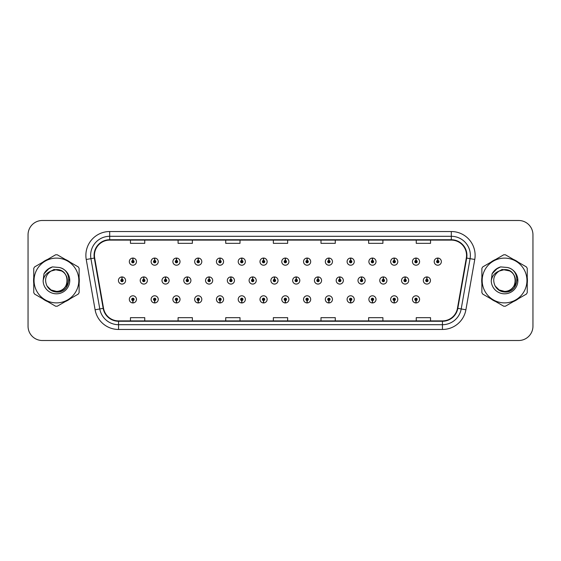 <?xml version="1.0" encoding="UTF-8"?>
<svg xmlns="http://www.w3.org/2000/svg" width="561" height="561" viewBox="0 0 561 561"><rect width="100%" height="100%" fill="white"/><g stroke="black" fill="none" stroke-linecap="round" stroke-linejoin="round"><path stroke-width="0.84" d="M263.509 300.549L263.404 302.933A3.569 3.569 0 0 0 263.719 302.933L263.614 300.549A1.192 1.192 0 0 0 264.75 299.364A1.192 1.192 0 0 0 263.565 298.172A1.192 1.192 0 0 0 262.373 299.364A1.192 1.192 0 0 0 263.509 300.549L263.544 299.84A0.477 0.477 0 0 1 263.088 299.364A0.477 0.477 0 0 1 263.565 298.887A0.477 0.477 0 0 1 264.042 299.364A0.477 0.477 0 0 1 263.586 299.84L263.614 300.549M219.954 300.549L219.849 302.933A3.569 3.569 0 0 0 220.164 302.933L220.059 300.549A1.192 1.192 0 0 0 221.195 299.364A1.192 1.192 0 0 0 220.01 298.172A1.192 1.192 0 0 0 218.818 299.364A1.192 1.192 0 0 0 219.954 300.549L219.989 299.84A0.477 0.477 0 0 1 219.533 299.364A0.477 0.477 0 0 1 220.01 298.887A0.477 0.477 0 0 1 220.487 299.364A0.477 0.477 0 0 1 220.031 299.84L220.059 300.549M198.18 300.549L198.075 302.933A3.569 3.569 0 0 0 198.384 302.933L198.278 300.549A1.192 1.192 0 0 0 199.421 299.364A1.192 1.192 0 0 0 198.229 298.172A1.192 1.192 0 0 0 197.037 299.364A1.192 1.192 0 0 0 198.18 300.549L198.208 299.84A0.477 0.477 0 0 1 197.752 299.364A0.477 0.477 0 0 1 198.229 298.887A0.477 0.477 0 0 1 198.706 299.364A0.477 0.477 0 0 1 198.25 299.84L198.278 300.549M176.399 300.549L176.294 302.933A3.569 3.569 0 0 0 176.61 302.933L176.505 300.549A1.192 1.192 0 0 0 177.641 299.364A1.192 1.192 0 0 0 176.456 298.172A1.192 1.192 0 0 0 175.263 299.364A1.192 1.192 0 0 0 176.399 300.549L176.435 299.84A0.477 0.477 0 0 1 175.979 299.364A0.477 0.477 0 0 1 176.456 298.887A0.477 0.477 0 0 1 176.925 299.364A0.477 0.477 0 0 1 176.477 299.84L176.505 300.549M154.626 300.549L154.52 302.933A3.569 3.569 0 0 0 154.829 302.933L154.724 300.549A1.192 1.192 0 0 0 155.867 299.364A1.192 1.192 0 0 0 154.675 298.172A1.192 1.192 0 0 0 153.483 299.364A1.192 1.192 0 0 0 154.626 300.549L154.654 299.84A0.477 0.477 0 0 1 154.198 299.364A0.477 0.477 0 0 1 154.675 298.887A0.477 0.477 0 0 1 155.152 299.364A0.477 0.477 0 0 1 154.696 299.84L154.724 300.549M241.735 300.549L241.63 302.933A3.569 3.569 0 0 0 241.938 302.933L241.84 300.549A1.192 1.192 0 0 0 242.976 299.364A1.192 1.192 0 0 0 241.784 298.172A1.192 1.192 0 0 0 240.592 299.364A1.192 1.192 0 0 0 241.735 300.549L241.763 299.84A0.477 0.477 0 0 1 241.307 299.364A0.477 0.477 0 0 1 241.784 298.887A0.477 0.477 0 0 1 242.261 299.364A0.477 0.477 0 0 1 241.805 299.84L241.84 300.549M285.29 300.549L285.184 302.933A3.569 3.569 0 0 0 285.493 302.933L285.395 300.549A1.192 1.192 0 0 0 286.531 299.364A1.192 1.192 0 0 0 285.339 298.172A1.192 1.192 0 0 0 284.147 299.364A1.192 1.192 0 0 0 285.29 300.549L285.318 299.84A0.477 0.477 0 0 1 284.862 299.364A0.477 0.477 0 0 1 285.339 298.887A0.477 0.477 0 0 1 285.815 299.364A0.477 0.477 0 0 1 285.36 299.84L285.395 300.549M307.063 300.549L306.958 302.933A3.569 3.569 0 0 0 307.274 302.933L307.169 300.549A1.192 1.192 0 0 0 308.305 299.364A1.192 1.192 0 0 0 307.119 298.172A1.192 1.192 0 0 0 305.927 299.364A1.192 1.192 0 0 0 307.063 300.549L307.098 299.84A0.477 0.477 0 0 1 306.643 299.364A0.477 0.477 0 0 1 307.119 298.887A0.477 0.477 0 0 1 307.596 299.364A0.477 0.477 0 0 1 307.14 299.84L307.169 300.549M328.844 300.549L328.739 302.933A3.569 3.569 0 0 0 329.048 302.933L328.949 300.549A1.192 1.192 0 0 0 330.085 299.364A1.192 1.192 0 0 0 328.893 298.172A1.192 1.192 0 0 0 327.701 299.364A1.192 1.192 0 0 0 328.844 300.549L328.872 299.84A0.477 0.477 0 0 1 328.416 299.364A0.477 0.477 0 0 1 328.893 298.887A0.477 0.477 0 0 1 329.37 299.364A0.477 0.477 0 0 1 328.914 299.84L328.949 300.549M350.618 300.549L350.513 302.933A3.569 3.569 0 0 0 350.828 302.933L350.723 300.549A1.192 1.192 0 0 0 351.859 299.364A1.192 1.192 0 0 0 350.674 298.172A1.192 1.192 0 0 0 349.482 299.364A1.192 1.192 0 0 0 350.618 300.549L350.653 299.84A0.477 0.477 0 0 1 350.197 299.364A0.477 0.477 0 0 1 350.674 298.887A0.477 0.477 0 0 1 351.151 299.364A0.477 0.477 0 0 1 350.695 299.84L350.723 300.549M372.399 300.549L372.294 302.933A3.569 3.569 0 0 0 372.602 302.933L372.504 300.549A1.192 1.192 0 0 0 373.64 299.364A1.192 1.192 0 0 0 372.448 298.172A1.192 1.192 0 0 0 371.256 299.364A1.192 1.192 0 0 0 372.399 300.549L372.427 299.84A0.477 0.477 0 0 1 371.971 299.364A0.477 0.477 0 0 1 372.448 298.887A0.477 0.477 0 0 1 372.925 299.364A0.477 0.477 0 0 1 372.469 299.84L372.504 300.549M394.173 300.549L394.067 302.933A3.569 3.569 0 0 0 394.383 302.933L394.278 300.549A1.192 1.192 0 0 0 395.414 299.364A1.192 1.192 0 0 0 394.229 298.172A1.192 1.192 0 0 0 393.037 299.364A1.192 1.192 0 0 0 394.173 300.549L394.208 299.84A0.477 0.477 0 0 1 393.752 299.364A0.477 0.477 0 0 1 394.229 298.887A0.477 0.477 0 0 1 394.706 299.364A0.477 0.477 0 0 1 394.25 299.84L394.278 300.549M415.953 300.549L415.848 302.933A3.569 3.569 0 0 0 416.157 302.933L416.059 300.549A1.192 1.192 0 0 0 417.195 299.364A1.192 1.192 0 0 0 416.003 298.172A1.192 1.192 0 0 0 414.81 299.364A1.192 1.192 0 0 0 415.953 300.549L415.982 299.84A0.477 0.477 0 0 1 415.526 299.364A0.477 0.477 0 0 1 416.003 298.887A0.477 0.477 0 0 1 416.479 299.364A0.477 0.477 0 0 1 416.024 299.84L416.059 300.549M132.845 300.549L132.74 302.933A3.569 3.569 0 0 0 133.055 302.933L132.95 300.549A1.192 1.192 0 0 0 134.086 299.364A1.192 1.192 0 0 0 132.901 298.172A1.192 1.192 0 0 0 131.709 299.364A1.192 1.192 0 0 0 132.845 300.549L132.88 299.84A0.477 0.477 0 0 1 132.424 299.364A0.477 0.477 0 0 1 132.901 298.887A0.477 0.477 0 0 1 133.371 299.364A0.477 0.477 0 0 1 132.922 299.84L132.95 300.549M274.504 279.308L274.61 276.931A3.569 3.569 0 0 0 274.294 276.931L274.399 279.308A1.192 1.192 0 0 0 273.263 280.5A1.192 1.192 0 0 0 274.448 281.692A1.192 1.192 0 0 0 275.64 280.5A1.192 1.192 0 0 0 274.504 279.308L274.469 280.023A0.477 0.477 0 0 1 274.925 280.5A0.477 0.477 0 0 1 274.448 280.977A0.477 0.477 0 0 1 273.971 280.5A0.477 0.477 0 0 1 274.427 280.023L274.399 279.308M209.169 279.308L209.274 276.931A3.569 3.569 0 0 0 208.965 276.931L209.064 279.308A1.192 1.192 0 0 0 207.928 280.5A1.192 1.192 0 0 0 209.12 281.692A1.192 1.192 0 0 0 210.312 280.5A1.192 1.192 0 0 0 209.169 279.308L209.141 280.023A0.477 0.477 0 0 1 209.597 280.5A0.477 0.477 0 0 1 209.12 280.977A0.477 0.477 0 0 1 208.643 280.5A0.477 0.477 0 0 1 209.099 280.023L209.064 279.308M187.395 279.308L187.5 276.931A3.569 3.569 0 0 0 187.185 276.931L187.29 279.308A1.192 1.192 0 0 0 186.154 280.5A1.192 1.192 0 0 0 187.339 281.692A1.192 1.192 0 0 0 188.531 280.5A1.192 1.192 0 0 0 187.395 279.308L187.36 280.023A0.477 0.477 0 0 1 187.816 280.5A0.477 0.477 0 0 1 187.339 280.977A0.477 0.477 0 0 1 186.862 280.5A0.477 0.477 0 0 1 187.318 280.023L187.29 279.308M165.614 279.308L165.719 276.931A3.569 3.569 0 0 0 165.411 276.931L165.509 279.308A1.192 1.192 0 0 0 164.373 280.5A1.192 1.192 0 0 0 165.565 281.692A1.192 1.192 0 0 0 166.757 280.5A1.192 1.192 0 0 0 165.614 279.308L165.586 280.023A0.477 0.477 0 0 1 166.042 280.5A0.477 0.477 0 0 1 165.565 280.977A0.477 0.477 0 0 1 165.088 280.5A0.477 0.477 0 0 1 165.544 280.023L165.509 279.308M230.95 279.308L231.055 276.931A3.569 3.569 0 0 0 230.739 276.931L230.844 279.308A1.192 1.192 0 0 0 229.708 280.5A1.192 1.192 0 0 0 230.894 281.692A1.192 1.192 0 0 0 232.086 280.5A1.192 1.192 0 0 0 230.95 279.308L230.915 280.023A0.477 0.477 0 0 1 231.37 280.5A0.477 0.477 0 0 1 230.894 280.977A0.477 0.477 0 0 1 230.417 280.5A0.477 0.477 0 0 1 230.873 280.023L230.844 279.308M252.723 279.308L252.829 276.931A3.569 3.569 0 0 0 252.52 276.931L252.618 279.308A1.192 1.192 0 0 0 251.482 280.5A1.192 1.192 0 0 0 252.674 281.692A1.192 1.192 0 0 0 253.867 280.5A1.192 1.192 0 0 0 252.723 279.308L252.695 280.023A0.477 0.477 0 0 1 253.151 280.5A0.477 0.477 0 0 1 252.674 280.977A0.477 0.477 0 0 1 252.198 280.5A0.477 0.477 0 0 1 252.653 280.023L252.618 279.308M143.84 279.308L143.946 276.931A3.569 3.569 0 0 0 143.63 276.931L143.735 279.308A1.192 1.192 0 0 0 142.592 280.5A1.192 1.192 0 0 0 143.784 281.692A1.192 1.192 0 0 0 144.976 280.5A1.192 1.192 0 0 0 143.84 279.308L143.805 280.023A0.477 0.477 0 0 1 144.261 280.5A0.477 0.477 0 0 1 143.784 280.977A0.477 0.477 0 0 1 143.307 280.5A0.477 0.477 0 0 1 143.763 280.023L143.735 279.308M296.278 279.308L296.383 276.931A3.569 3.569 0 0 0 296.075 276.931L296.173 279.308A1.192 1.192 0 0 0 295.037 280.5A1.192 1.192 0 0 0 296.229 281.692A1.192 1.192 0 0 0 297.421 280.5A1.192 1.192 0 0 0 296.278 279.308L296.25 280.023A0.477 0.477 0 0 1 296.706 280.5A0.477 0.477 0 0 1 296.229 280.977A0.477 0.477 0 0 1 295.752 280.5A0.477 0.477 0 0 1 296.208 280.023L296.173 279.308M318.059 279.308L318.164 276.931A3.569 3.569 0 0 0 317.849 276.931L317.954 279.308A1.192 1.192 0 0 0 316.818 280.5A1.192 1.192 0 0 0 318.003 281.692A1.192 1.192 0 0 0 319.195 280.5A1.192 1.192 0 0 0 318.059 279.308L318.024 280.023A0.477 0.477 0 0 1 318.48 280.5A0.477 0.477 0 0 1 318.003 280.977A0.477 0.477 0 0 1 317.526 280.5A0.477 0.477 0 0 1 317.982 280.023L317.954 279.308M339.833 279.308L339.938 276.931A3.569 3.569 0 0 0 339.629 276.931L339.728 279.308A1.192 1.192 0 0 0 338.592 280.5A1.192 1.192 0 0 0 339.784 281.692A1.192 1.192 0 0 0 340.976 280.5A1.192 1.192 0 0 0 339.833 279.308L339.805 280.023A0.477 0.477 0 0 1 340.261 280.5A0.477 0.477 0 0 1 339.784 280.977A0.477 0.477 0 0 1 339.307 280.5A0.477 0.477 0 0 1 339.763 280.023L339.728 279.308M361.614 279.308L361.719 276.931A3.569 3.569 0 0 0 361.403 276.931L361.508 279.308A1.192 1.192 0 0 0 360.372 280.5A1.192 1.192 0 0 0 361.557 281.692A1.192 1.192 0 0 0 362.75 280.5A1.192 1.192 0 0 0 361.614 279.308L361.579 280.023A0.477 0.477 0 0 1 362.034 280.5A0.477 0.477 0 0 1 361.557 280.977A0.477 0.477 0 0 1 361.081 280.5A0.477 0.477 0 0 1 361.536 280.023L361.508 279.308M383.387 279.308L383.493 276.931A3.569 3.569 0 0 0 383.184 276.931L383.282 279.308A1.192 1.192 0 0 0 382.146 280.5A1.192 1.192 0 0 0 383.338 281.692A1.192 1.192 0 0 0 384.53 280.5A1.192 1.192 0 0 0 383.387 279.308L383.359 280.023A0.477 0.477 0 0 1 383.815 280.5A0.477 0.477 0 0 1 383.338 280.977A0.477 0.477 0 0 1 382.861 280.5A0.477 0.477 0 0 1 383.317 280.023L383.282 279.308M405.168 279.308L405.273 276.931A3.569 3.569 0 0 0 404.958 276.931L405.063 279.308A1.192 1.192 0 0 0 403.927 280.5A1.192 1.192 0 0 0 405.112 281.692A1.192 1.192 0 0 0 406.304 280.5A1.192 1.192 0 0 0 405.168 279.308L405.133 280.023A0.477 0.477 0 0 1 405.589 280.5A0.477 0.477 0 0 1 405.112 280.977A0.477 0.477 0 0 1 404.635 280.5A0.477 0.477 0 0 1 405.091 280.023L405.063 279.308M426.942 279.308L427.047 276.931A3.569 3.569 0 0 0 426.739 276.931L426.844 279.308A1.192 1.192 0 0 0 425.701 280.5A1.192 1.192 0 0 0 426.893 281.692A1.192 1.192 0 0 0 428.085 280.5A1.192 1.192 0 0 0 426.942 279.308L426.914 280.023A0.477 0.477 0 0 1 427.37 280.5A0.477 0.477 0 0 1 426.893 280.977A0.477 0.477 0 0 1 426.416 280.5A0.477 0.477 0 0 1 426.872 280.023L426.844 279.308M122.06 279.308L122.165 276.931A3.569 3.569 0 0 0 121.856 276.931L121.954 279.308A1.192 1.192 0 0 0 120.818 280.5A1.192 1.192 0 0 0 122.01 281.692A1.192 1.192 0 0 0 123.203 280.5A1.192 1.192 0 0 0 122.06 279.308L122.032 280.023A0.477 0.477 0 0 1 122.487 280.5A0.477 0.477 0 0 1 122.01 280.977A0.477 0.477 0 0 1 121.534 280.5A0.477 0.477 0 0 1 121.989 280.023L121.954 279.308M285.395 260.451L285.493 258.067A3.569 3.569 0 0 0 285.184 258.067L285.29 260.451A1.192 1.192 0 0 0 284.147 261.636A1.192 1.192 0 0 0 285.339 262.829A1.192 1.192 0 0 0 286.531 261.636A1.192 1.192 0 0 0 285.395 260.451L285.36 261.16A0.477 0.477 0 0 1 285.815 261.636A0.477 0.477 0 0 1 285.339 262.113A0.477 0.477 0 0 1 284.862 261.636A0.477 0.477 0 0 1 285.318 261.16L285.29 260.451M263.614 260.451L263.719 258.067A3.569 3.569 0 0 0 263.404 258.067L263.509 260.451A1.192 1.192 0 0 0 262.373 261.636A1.192 1.192 0 0 0 263.565 262.829A1.192 1.192 0 0 0 264.75 261.636A1.192 1.192 0 0 0 263.614 260.451L263.586 261.16A0.477 0.477 0 0 1 264.042 261.636A0.477 0.477 0 0 1 263.565 262.113A0.477 0.477 0 0 1 263.088 261.636A0.477 0.477 0 0 1 263.544 261.16L263.509 260.451M220.059 260.451L220.164 258.067A3.569 3.569 0 0 0 219.849 258.067L219.954 260.451A1.192 1.192 0 0 0 218.818 261.636A1.192 1.192 0 0 0 220.01 262.829A1.192 1.192 0 0 0 221.195 261.636A1.192 1.192 0 0 0 220.059 260.451L220.031 261.16A0.477 0.477 0 0 1 220.487 261.636A0.477 0.477 0 0 1 220.01 262.113A0.477 0.477 0 0 1 219.533 261.636A0.477 0.477 0 0 1 219.989 261.16L219.954 260.451M198.278 260.451L198.384 258.067A3.569 3.569 0 0 0 198.075 258.067L198.18 260.451A1.192 1.192 0 0 0 197.037 261.636A1.192 1.192 0 0 0 198.229 262.829A1.192 1.192 0 0 0 199.421 261.636A1.192 1.192 0 0 0 198.278 260.451L198.25 261.16A0.477 0.477 0 0 1 198.706 261.636A0.477 0.477 0 0 1 198.229 262.113A0.477 0.477 0 0 1 197.752 261.636A0.477 0.477 0 0 1 198.208 261.16L198.18 260.451M176.505 260.451L176.61 258.067A3.569 3.569 0 0 0 176.294 258.067L176.399 260.451A1.192 1.192 0 0 0 175.263 261.636A1.192 1.192 0 0 0 176.456 262.829A1.192 1.192 0 0 0 177.641 261.636A1.192 1.192 0 0 0 176.505 260.451L176.477 261.16A0.477 0.477 0 0 1 176.925 261.636A0.477 0.477 0 0 1 176.456 262.113A0.477 0.477 0 0 1 175.979 261.636A0.477 0.477 0 0 1 176.435 261.16L176.399 260.451M154.724 260.451L154.829 258.067A3.569 3.569 0 0 0 154.52 258.067L154.626 260.451A1.192 1.192 0 0 0 153.483 261.636A1.192 1.192 0 0 0 154.675 262.829A1.192 1.192 0 0 0 155.867 261.636A1.192 1.192 0 0 0 154.724 260.451L154.696 261.16A0.477 0.477 0 0 1 155.152 261.636A0.477 0.477 0 0 1 154.675 262.113A0.477 0.477 0 0 1 154.198 261.636A0.477 0.477 0 0 1 154.654 261.16L154.626 260.451M241.84 260.451L241.938 258.067A3.569 3.569 0 0 0 241.63 258.067L241.735 260.451A1.192 1.192 0 0 0 240.592 261.636A1.192 1.192 0 0 0 241.784 262.829A1.192 1.192 0 0 0 242.976 261.636A1.192 1.192 0 0 0 241.84 260.451L241.805 261.16A0.477 0.477 0 0 1 242.261 261.636A0.477 0.477 0 0 1 241.784 262.113A0.477 0.477 0 0 1 241.307 261.636A0.477 0.477 0 0 1 241.763 261.16L241.735 260.451M307.169 260.451L307.274 258.067A3.569 3.569 0 0 0 306.958 258.067L307.063 260.451A1.192 1.192 0 0 0 305.927 261.636A1.192 1.192 0 0 0 307.119 262.829A1.192 1.192 0 0 0 308.305 261.636A1.192 1.192 0 0 0 307.169 260.451L307.14 261.16A0.477 0.477 0 0 1 307.596 261.636A0.477 0.477 0 0 1 307.119 262.113A0.477 0.477 0 0 1 306.643 261.636A0.477 0.477 0 0 1 307.098 261.16L307.063 260.451M328.949 260.451L329.048 258.067A3.569 3.569 0 0 0 328.739 258.067L328.844 260.451A1.192 1.192 0 0 0 327.701 261.636A1.192 1.192 0 0 0 328.893 262.829A1.192 1.192 0 0 0 330.085 261.636A1.192 1.192 0 0 0 328.949 260.451L328.914 261.16A0.477 0.477 0 0 1 329.37 261.636A0.477 0.477 0 0 1 328.893 262.113A0.477 0.477 0 0 1 328.416 261.636A0.477 0.477 0 0 1 328.872 261.16L328.844 260.451M350.723 260.451L350.828 258.067A3.569 3.569 0 0 0 350.513 258.067L350.618 260.451A1.192 1.192 0 0 0 349.482 261.636A1.192 1.192 0 0 0 350.674 262.829A1.192 1.192 0 0 0 351.859 261.636A1.192 1.192 0 0 0 350.723 260.451L350.695 261.16A0.477 0.477 0 0 1 351.151 261.636A0.477 0.477 0 0 1 350.674 262.113A0.477 0.477 0 0 1 350.197 261.636A0.477 0.477 0 0 1 350.653 261.16L350.618 260.451M372.504 260.451L372.602 258.067A3.569 3.569 0 0 0 372.294 258.067L372.399 260.451A1.192 1.192 0 0 0 371.256 261.636A1.192 1.192 0 0 0 372.448 262.829A1.192 1.192 0 0 0 373.64 261.636A1.192 1.192 0 0 0 372.504 260.451L372.469 261.16A0.477 0.477 0 0 1 372.925 261.636A0.477 0.477 0 0 1 372.448 262.113A0.477 0.477 0 0 1 371.971 261.636A0.477 0.477 0 0 1 372.427 261.16L372.399 260.451M394.278 260.451L394.383 258.067A3.569 3.569 0 0 0 394.067 258.067L394.173 260.451A1.192 1.192 0 0 0 393.037 261.636A1.192 1.192 0 0 0 394.229 262.829A1.192 1.192 0 0 0 395.414 261.636A1.192 1.192 0 0 0 394.278 260.451L394.25 261.16A0.477 0.477 0 0 1 394.706 261.636A0.477 0.477 0 0 1 394.229 262.113A0.477 0.477 0 0 1 393.752 261.636A0.477 0.477 0 0 1 394.208 261.16L394.173 260.451M416.059 260.451L416.157 258.067A3.569 3.569 0 0 0 415.848 258.067L415.953 260.451A1.192 1.192 0 0 0 414.81 261.636A1.192 1.192 0 0 0 416.003 262.829A1.192 1.192 0 0 0 417.195 261.636A1.192 1.192 0 0 0 416.059 260.451L416.024 261.16A0.477 0.477 0 0 1 416.479 261.636A0.477 0.477 0 0 1 416.003 262.113A0.477 0.477 0 0 1 415.526 261.636A0.477 0.477 0 0 1 415.982 261.16L415.953 260.451M437.832 260.451L437.938 258.067A3.569 3.569 0 0 0 437.622 258.067L437.727 260.451A1.192 1.192 0 0 0 436.591 261.636A1.192 1.192 0 0 0 437.783 262.829A1.192 1.192 0 0 0 438.968 261.636A1.192 1.192 0 0 0 437.832 260.451L437.804 261.16A0.477 0.477 0 0 1 438.26 261.636A0.477 0.477 0 0 1 437.783 262.113A0.477 0.477 0 0 1 437.307 261.636A0.477 0.477 0 0 1 437.762 261.16L437.727 260.451M132.95 260.451L133.055 258.067A3.569 3.569 0 0 0 132.74 258.067L132.845 260.451A1.192 1.192 0 0 0 131.709 261.636A1.192 1.192 0 0 0 132.901 262.829A1.192 1.192 0 0 0 134.086 261.636A1.192 1.192 0 0 0 132.95 260.451L132.922 261.16A0.477 0.477 0 0 1 133.371 261.636A0.477 0.477 0 0 1 132.901 262.113A0.477 0.477 0 0 1 132.424 261.636A0.477 0.477 0 0 1 132.88 261.16L132.845 260.451M33.576 280.5A22.861 22.861 0 0 0 33.751 283.354A22.861 22.861 0 0 1 33.751 277.646A22.861 22.861 0 0 0 33.576 280.5M42.629 298.718A22.861 22.861 0 0 0 47.566 301.573A22.861 22.861 0 0 1 42.629 298.718M65.307 301.573A22.861 22.861 0 0 0 70.251 298.718A22.861 22.861 0 0 1 65.307 301.573M79.122 283.354A22.861 22.861 0 0 0 79.122 277.646A22.861 22.861 0 0 1 79.122 283.354M481.696 280.5A22.861 22.861 0 0 0 481.878 283.354A22.861 22.861 0 0 1 481.878 277.646A22.861 22.861 0 0 0 481.696 280.5M490.749 298.718A22.861 22.861 0 0 0 495.693 301.573A22.861 22.861 0 0 1 490.749 298.718M513.434 301.573A22.861 22.861 0 0 0 518.371 298.718A22.861 22.861 0 0 1 513.434 301.573M527.249 283.354A22.861 22.861 0 0 0 527.249 277.646A22.861 22.861 0 0 1 527.249 283.354M94.451 255.353A15.245 15.245 0 0 1 109.69 240.108L451.31 240.108A15.245 15.245 0 0 1 466.317 257.997L457.453 308.298A15.245 15.245 0 0 1 442.44 320.892L118.56 320.892A15.245 15.245 0 0 1 103.547 308.298L94.683 257.997A15.245 15.245 0 0 1 94.451 255.353M94.066 255.353A15.624 15.624 0 0 0 94.304 258.06L103.175 308.361A15.624 15.624 0 0 0 118.56 321.271L442.44 321.271A15.624 15.624 0 0 0 457.825 308.361L466.696 258.06A15.624 15.624 0 0 0 451.31 239.729L109.69 239.729A15.624 15.624 0 0 0 94.066 255.353M86.24 259.484A23.814 23.814 0 0 1 109.69 231.532L451.31 231.532A23.814 23.814 0 0 1 474.76 259.484L465.896 309.784A23.814 23.814 0 0 1 442.44 329.468L118.56 329.468A23.814 23.814 0 0 1 95.104 309.784L86.24 259.484L90.931 258.656A19.053 19.053 0 0 1 109.69 236.3L451.31 236.3A19.053 19.053 0 0 1 470.069 258.656L461.205 308.957A19.053 19.053 0 0 1 442.44 324.7L118.56 324.7A19.053 19.053 0 0 1 99.795 308.957L90.931 258.656A19.053 19.053 0 0 1 90.637 255.353M70.251 262.282A22.861 22.861 0 0 0 65.307 259.427A22.861 22.861 0 0 1 70.251 262.282M47.566 259.427A22.861 22.861 0 0 0 42.629 262.282A22.861 22.861 0 0 1 47.566 259.427M518.371 262.282A22.861 22.861 0 0 0 513.434 259.427A22.861 22.861 0 0 1 518.371 262.282M495.693 259.427A22.861 22.861 0 0 0 490.749 262.282A22.861 22.861 0 0 1 495.693 259.427M532.95 234.771A14.291 14.291 0 0 0 518.659 220.487L42.341 220.487A14.291 14.291 0 0 0 28.05 234.771L28.05 326.229A14.291 14.291 0 0 0 42.341 340.513L518.659 340.513A14.291 14.291 0 0 0 532.95 326.229L532.95 234.771L532.95 326.229M457.825 308.361L461.205 308.957L470.069 258.656L474.76 259.484M273.354 240.108L273.354 243.334L287.646 243.334L287.646 240.108M225.725 240.108L225.725 243.334L240.01 243.334L240.01 240.108M178.089 240.108L178.089 243.334L192.381 243.334L192.381 240.108M130.461 240.108L130.461 243.334L144.752 243.334L144.752 240.108M320.99 240.108L320.99 243.334L335.275 243.334L335.275 240.108M368.619 240.108L368.619 243.334L382.911 243.334L382.911 240.108M416.248 240.108L416.248 243.334L430.539 243.334L430.539 240.108M287.646 320.892L287.646 317.666L273.354 317.666L273.354 320.892M240.01 320.892L240.01 317.666L225.725 317.666L225.725 320.892M192.381 320.892L192.381 317.666L178.089 317.666L178.089 320.892M144.752 320.892L144.752 317.666L130.461 317.666L130.461 320.892M335.275 320.892L335.275 317.666L320.99 317.666L320.99 320.892M382.911 320.892L382.911 317.666L368.619 317.666L368.619 320.892M430.539 320.892L430.539 317.666L416.248 317.666L416.248 320.892M28.05 234.771L28.05 326.229M518.659 220.487L42.341 220.487M42.341 340.513L518.659 340.513M136.47 261.636A3.569 3.569 0 0 0 133.055 258.067A3.569 3.569 0 0 1 136.47 261.636A3.569 3.569 0 0 1 132.901 265.213A3.569 3.569 0 0 1 129.325 261.636A3.569 3.569 0 0 1 132.74 258.067M125.58 280.5A3.569 3.569 0 0 0 122.165 276.931A3.569 3.569 0 0 1 125.58 280.5A3.569 3.569 0 0 1 122.01 284.069A3.569 3.569 0 0 1 118.434 280.5A3.569 3.569 0 0 1 121.856 276.931M129.325 299.364A3.569 3.569 0 0 0 132.74 302.933A3.569 3.569 0 0 1 129.325 299.364A3.569 3.569 0 0 1 132.901 295.787A3.569 3.569 0 0 1 136.47 299.364A3.569 3.569 0 0 1 133.055 302.933M68.933 279.602L68.814 280.5C68.309 283.326 66.934 285.633 64.69 287.421M61.738 270.991L54.017 269.434L47.145 273.312M67.32 280.107A10.89 10.89 0 0 0 50.988 271.075C45.651 274.869 44.298 279.771 46.914 285.773L47.061 286.033A10.89 10.89 0 0 0 56.437 291.39C70.483 292.071 70.483 268.929 56.437 269.61L50.988 271.075L56.437 269.61C70.483 268.929 70.483 292.071 56.437 291.39A10.89 10.89 0 0 0 67.327 280.5C66.682 273.887 63.049 270.255 56.437 269.61C70.483 268.929 70.483 292.071 56.437 291.39C70.483 292.071 70.483 268.929 56.437 269.61C70.483 268.929 70.483 292.071 56.437 291.39C70.483 292.071 70.483 268.929 56.437 269.61C70.483 268.929 70.483 292.071 56.437 291.39L50.995 289.932L47.061 286.033L50.995 289.932L56.437 291.39L50.995 289.932L47.061 286.033L50.995 289.932L56.437 291.39L50.995 289.932L47.061 286.033L50.995 289.932L56.437 291.39L50.995 289.932L47.061 286.033C49.144 289.707 52.271 291.706 56.437 292.022C71.002 293.242 73.274 270.037 59.235 267.485L52.482 266.903C48.716 268.06 45.883 270.353 43.968 273.782L43.134 280.788A13.31 13.31 0 0 0 56.437 293.81A13.31 13.31 0 0 0 59.235 267.485M56.437 302.884A22.384 22.384 0 0 0 78.828 280.5A22.384 22.384 0 0 0 56.437 258.116A22.384 22.384 0 0 0 34.053 280.5A22.384 22.384 0 0 0 56.437 302.884M56.437 306.222A25.722 25.722 0 0 0 57.278 306.208L78.281 294.083A25.722 25.722 0 0 0 79.122 292.625L79.122 268.375A25.722 25.722 0 0 0 78.281 266.917L57.278 254.792A25.722 25.722 0 0 0 55.595 254.792L34.6 266.917A25.722 25.722 0 0 0 33.751 268.375L33.751 292.625A25.722 25.722 0 0 0 34.6 294.083L55.595 306.208A25.722 25.722 0 0 0 56.437 306.222M43.134 280.788C43.905 276.096 46.521 272.856 50.988 271.075M52.397 266.924L49.354 268.235L43.968 273.782L49.354 268.235L52.397 266.924L49.354 268.235L43.982 273.754L49.354 268.235L52.397 266.924L49.354 268.235L43.982 273.754L49.354 268.235L52.397 266.924L49.354 268.235L43.968 273.782L49.354 268.235L52.482 266.903L47.587 269.448M517.053 279.602L516.933 280.5C516.436 283.326 515.061 285.633 512.81 287.421M509.865 270.991L502.137 269.434L495.265 273.312M515.44 280.107A10.89 10.89 0 0 0 499.115 271.075C493.778 274.869 492.418 279.771 495.033 285.773L495.181 286.033A10.89 10.89 0 0 0 504.563 291.39C518.609 292.071 518.609 268.929 504.563 269.61L499.115 271.075L504.563 269.61C518.609 268.929 518.609 292.071 504.563 291.39A10.89 10.89 0 0 0 515.447 280.5C514.802 273.887 511.176 270.255 504.563 269.61C518.609 268.929 518.609 292.071 504.563 291.39C518.609 292.071 518.609 268.929 504.563 269.61C518.609 268.929 518.609 292.071 504.563 291.39C518.609 292.071 518.609 268.929 504.563 269.61C518.609 268.929 518.609 292.071 504.563 291.39L499.115 289.932L495.181 286.033L499.115 289.932L504.563 291.39L499.115 289.932L495.181 286.033L499.115 289.932L504.563 291.39L499.115 289.932L495.181 286.033L499.115 289.932L504.563 291.39L499.115 289.932L495.181 286.033C497.263 289.707 500.391 291.706 504.563 292.022C519.121 293.242 521.393 270.037 507.354 267.485L500.601 266.903C496.843 268.06 494.003 270.353 492.095 273.782L491.254 280.788A13.31 13.31 0 0 0 504.563 293.81A13.31 13.31 0 0 0 507.354 267.485M504.563 302.884A22.384 22.384 0 0 0 526.947 280.5A22.384 22.384 0 0 0 504.563 258.116A22.384 22.384 0 0 0 482.172 280.5A22.384 22.384 0 0 0 504.563 302.884M504.563 306.222A25.722 25.722 0 0 0 505.405 306.208L526.4 294.083A25.722 25.722 0 0 0 527.249 292.625L527.249 268.375A25.722 25.722 0 0 0 526.4 266.917L505.405 254.792A25.722 25.722 0 0 0 503.722 254.792L482.719 266.917A25.722 25.722 0 0 0 481.878 268.375L481.878 292.625A25.722 25.722 0 0 0 482.719 294.083L503.722 306.208A25.722 25.722 0 0 0 504.563 306.222M491.254 280.788C492.025 276.096 494.648 272.856 499.115 271.075M500.524 266.924L497.481 268.235L492.095 273.782L497.481 268.235L500.524 266.924L497.481 268.235L492.109 273.754L497.481 268.235L500.524 266.924L497.481 268.235L492.109 273.754L497.481 268.235L500.524 266.924L497.481 268.235L492.095 273.782L497.481 268.235L500.601 266.903L495.707 269.448M158.244 261.636A3.569 3.569 0 0 0 154.829 258.067A3.569 3.569 0 0 1 158.244 261.636A3.569 3.569 0 0 1 154.675 265.213A3.569 3.569 0 0 1 151.105 261.636A3.569 3.569 0 0 1 154.52 258.067M180.025 261.636A3.569 3.569 0 0 0 176.61 258.067A3.569 3.569 0 0 1 180.025 261.636A3.569 3.569 0 0 1 176.456 265.213A3.569 3.569 0 0 1 172.879 261.636A3.569 3.569 0 0 1 176.294 258.067M201.806 261.636A3.569 3.569 0 0 0 198.384 258.067A3.569 3.569 0 0 1 201.806 261.636A3.569 3.569 0 0 1 198.229 265.213A3.569 3.569 0 0 1 194.66 261.636A3.569 3.569 0 0 1 198.075 258.067M223.58 261.636A3.569 3.569 0 0 0 220.164 258.067A3.569 3.569 0 0 1 223.58 261.636A3.569 3.569 0 0 1 220.01 265.213A3.569 3.569 0 0 1 216.434 261.636A3.569 3.569 0 0 1 219.849 258.067M151.105 299.364A3.569 3.569 0 0 0 154.52 302.933A3.569 3.569 0 0 1 151.105 299.364A3.569 3.569 0 0 1 154.675 295.787A3.569 3.569 0 0 1 158.244 299.364A3.569 3.569 0 0 1 154.829 302.933M172.879 299.364A3.569 3.569 0 0 0 176.294 302.933A3.569 3.569 0 0 1 172.879 299.364A3.569 3.569 0 0 1 176.456 295.787A3.569 3.569 0 0 1 180.025 299.364A3.569 3.569 0 0 1 176.61 302.933M194.66 299.364A3.569 3.569 0 0 0 198.075 302.933A3.569 3.569 0 0 1 194.66 299.364A3.569 3.569 0 0 1 198.229 295.787A3.569 3.569 0 0 1 201.806 299.364A3.569 3.569 0 0 1 198.384 302.933M216.434 299.364A3.569 3.569 0 0 0 219.849 302.933A3.569 3.569 0 0 1 216.434 299.364A3.569 3.569 0 0 1 220.01 295.787A3.569 3.569 0 0 1 223.58 299.364A3.569 3.569 0 0 1 220.164 302.933L220.08 301.026M147.361 280.5A3.569 3.569 0 0 0 143.946 276.931A3.569 3.569 0 0 1 147.361 280.5A3.569 3.569 0 0 1 143.784 284.069A3.569 3.569 0 0 1 140.215 280.5A3.569 3.569 0 0 1 143.63 276.931M169.134 280.5A3.569 3.569 0 0 0 165.719 276.931A3.569 3.569 0 0 1 169.134 280.5A3.569 3.569 0 0 1 165.565 284.069A3.569 3.569 0 0 1 161.989 280.5A3.569 3.569 0 0 1 165.411 276.931M190.915 280.5A3.569 3.569 0 0 0 187.5 276.931A3.569 3.569 0 0 1 190.915 280.5A3.569 3.569 0 0 1 187.339 284.069A3.569 3.569 0 0 1 183.77 280.5A3.569 3.569 0 0 1 187.185 276.931M212.689 280.5A3.569 3.569 0 0 0 209.274 276.931A3.569 3.569 0 0 1 212.689 280.5A3.569 3.569 0 0 1 209.12 284.069A3.569 3.569 0 0 1 205.543 280.5A3.569 3.569 0 0 1 208.965 276.931L209.043 278.831M245.36 261.636A3.569 3.569 0 0 0 241.938 258.067A3.569 3.569 0 0 1 245.36 261.636A3.569 3.569 0 0 1 241.784 265.213A3.569 3.569 0 0 1 238.215 261.636A3.569 3.569 0 0 1 241.63 258.067M267.134 261.636A3.569 3.569 0 0 0 263.719 258.067A3.569 3.569 0 0 1 267.134 261.636A3.569 3.569 0 0 1 263.565 265.213A3.569 3.569 0 0 1 259.988 261.636A3.569 3.569 0 0 1 263.404 258.067M288.915 261.636A3.569 3.569 0 0 0 285.493 258.067A3.569 3.569 0 0 1 288.915 261.636A3.569 3.569 0 0 1 285.339 265.213A3.569 3.569 0 0 1 281.769 261.636A3.569 3.569 0 0 1 285.184 258.067M310.689 261.636A3.569 3.569 0 0 0 307.274 258.067A3.569 3.569 0 0 1 310.689 261.636A3.569 3.569 0 0 1 307.119 265.213A3.569 3.569 0 0 1 303.543 261.636A3.569 3.569 0 0 1 306.958 258.067M234.47 280.5A3.569 3.569 0 0 0 231.055 276.931A3.569 3.569 0 0 1 234.47 280.5A3.569 3.569 0 0 1 230.894 284.069A3.569 3.569 0 0 1 227.324 280.5A3.569 3.569 0 0 1 230.739 276.931L230.823 278.831M256.244 280.5A3.569 3.569 0 0 0 252.829 276.931A3.569 3.569 0 0 1 256.244 280.5A3.569 3.569 0 0 1 252.674 284.069A3.569 3.569 0 0 1 249.098 280.5A3.569 3.569 0 0 1 252.52 276.931L252.597 278.831M278.025 280.5A3.569 3.569 0 0 0 274.61 276.931A3.569 3.569 0 0 1 278.025 280.5A3.569 3.569 0 0 1 274.448 284.069A3.569 3.569 0 0 1 270.879 280.5A3.569 3.569 0 0 1 274.294 276.931L274.378 278.831M299.798 280.5A3.569 3.569 0 0 0 296.383 276.931A3.569 3.569 0 0 1 299.798 280.5A3.569 3.569 0 0 1 296.229 284.069A3.569 3.569 0 0 1 292.653 280.5A3.569 3.569 0 0 1 296.075 276.931L296.152 278.831M238.215 299.364A3.569 3.569 0 0 0 241.63 302.933A3.569 3.569 0 0 1 238.215 299.364A3.569 3.569 0 0 1 241.784 295.787A3.569 3.569 0 0 1 245.36 299.364A3.569 3.569 0 0 1 241.938 302.933L241.854 301.026M259.988 299.364A3.569 3.569 0 0 0 263.404 302.933A3.569 3.569 0 0 1 259.988 299.364A3.569 3.569 0 0 1 263.565 295.787A3.569 3.569 0 0 1 267.134 299.364A3.569 3.569 0 0 1 263.719 302.933L263.635 301.026M281.769 299.364A3.569 3.569 0 0 0 285.184 302.933A3.569 3.569 0 0 1 281.769 299.364A3.569 3.569 0 0 1 285.339 295.787A3.569 3.569 0 0 1 288.915 299.364A3.569 3.569 0 0 1 285.493 302.933L285.409 301.026M332.47 261.636A3.569 3.569 0 0 0 329.048 258.067A3.569 3.569 0 0 1 332.47 261.636A3.569 3.569 0 0 1 328.893 265.213A3.569 3.569 0 0 1 325.324 261.636A3.569 3.569 0 0 1 328.739 258.067M354.243 261.636A3.569 3.569 0 0 0 350.828 258.067A3.569 3.569 0 0 1 354.243 261.636A3.569 3.569 0 0 1 350.674 265.213A3.569 3.569 0 0 1 347.098 261.636A3.569 3.569 0 0 1 350.513 258.067M376.024 261.636A3.569 3.569 0 0 0 372.602 258.067A3.569 3.569 0 0 1 376.024 261.636A3.569 3.569 0 0 1 372.448 265.213A3.569 3.569 0 0 1 368.879 261.636A3.569 3.569 0 0 1 372.294 258.067M397.798 261.636A3.569 3.569 0 0 0 394.383 258.067A3.569 3.569 0 0 1 397.798 261.636A3.569 3.569 0 0 1 394.229 265.213A3.569 3.569 0 0 1 390.652 261.636A3.569 3.569 0 0 1 394.067 258.067M419.579 261.636A3.569 3.569 0 0 0 416.157 258.067A3.569 3.569 0 0 1 419.579 261.636A3.569 3.569 0 0 1 416.003 265.213A3.569 3.569 0 0 1 412.433 261.636A3.569 3.569 0 0 1 415.848 258.067M441.353 261.636A3.569 3.569 0 0 0 437.938 258.067A3.569 3.569 0 0 1 441.353 261.636A3.569 3.569 0 0 1 437.783 265.213A3.569 3.569 0 0 1 434.207 261.636A3.569 3.569 0 0 1 437.622 258.067M321.579 280.5A3.569 3.569 0 0 0 318.164 276.931A3.569 3.569 0 0 1 321.579 280.5A3.569 3.569 0 0 1 318.003 284.069A3.569 3.569 0 0 1 314.433 280.5A3.569 3.569 0 0 1 317.849 276.931L317.933 278.831M343.353 280.5A3.569 3.569 0 0 0 339.938 276.931A3.569 3.569 0 0 1 343.353 280.5A3.569 3.569 0 0 1 339.784 284.069A3.569 3.569 0 0 1 336.207 280.5A3.569 3.569 0 0 1 339.629 276.931L339.714 278.831M365.134 280.5A3.569 3.569 0 0 0 361.719 276.931A3.569 3.569 0 0 1 365.134 280.5A3.569 3.569 0 0 1 361.557 284.069A3.569 3.569 0 0 1 357.988 280.5A3.569 3.569 0 0 1 361.403 276.931M386.908 280.5A3.569 3.569 0 0 0 383.493 276.931A3.569 3.569 0 0 1 386.908 280.5A3.569 3.569 0 0 1 383.338 284.069A3.569 3.569 0 0 1 379.762 280.5A3.569 3.569 0 0 1 383.184 276.931M408.688 280.5A3.569 3.569 0 0 0 405.273 276.931A3.569 3.569 0 0 1 408.688 280.5A3.569 3.569 0 0 1 405.112 284.069A3.569 3.569 0 0 1 401.543 280.5A3.569 3.569 0 0 1 404.958 276.931M430.462 280.5A3.569 3.569 0 0 0 427.047 276.931A3.569 3.569 0 0 1 430.462 280.5A3.569 3.569 0 0 1 426.893 284.069A3.569 3.569 0 0 1 423.317 280.5A3.569 3.569 0 0 1 426.739 276.931M303.543 299.364A3.569 3.569 0 0 0 306.958 302.933A3.569 3.569 0 0 1 303.543 299.364A3.569 3.569 0 0 1 307.119 295.787A3.569 3.569 0 0 1 310.689 299.364A3.569 3.569 0 0 1 307.274 302.933L307.19 301.026M325.324 299.364A3.569 3.569 0 0 0 328.739 302.933A3.569 3.569 0 0 1 325.324 299.364A3.569 3.569 0 0 1 328.893 295.787A3.569 3.569 0 0 1 332.47 299.364A3.569 3.569 0 0 1 329.048 302.933L328.97 301.026M347.098 299.364A3.569 3.569 0 0 0 350.513 302.933A3.569 3.569 0 0 1 347.098 299.364A3.569 3.569 0 0 1 350.674 295.787A3.569 3.569 0 0 1 354.243 299.364A3.569 3.569 0 0 1 350.828 302.933L350.744 301.026M368.879 299.364A3.569 3.569 0 0 0 372.294 302.933A3.569 3.569 0 0 1 368.879 299.364A3.569 3.569 0 0 1 372.448 295.787A3.569 3.569 0 0 1 376.024 299.364A3.569 3.569 0 0 1 372.602 302.933M390.652 299.364A3.569 3.569 0 0 0 394.067 302.933A3.569 3.569 0 0 1 390.652 299.364A3.569 3.569 0 0 1 394.229 295.787A3.569 3.569 0 0 1 397.798 299.364A3.569 3.569 0 0 1 394.383 302.933M412.433 299.364A3.569 3.569 0 0 0 415.848 302.933A3.569 3.569 0 0 1 412.433 299.364A3.569 3.569 0 0 1 416.003 295.787A3.569 3.569 0 0 1 419.579 299.364A3.569 3.569 0 0 1 416.157 302.933M451.31 231.532L451.31 239.729M90.931 258.656L94.304 258.06M118.56 329.468L118.56 321.271M442.44 321.271L442.44 329.468M95.104 309.784L103.175 308.361M466.696 258.06L470.069 258.656M109.69 231.532L109.69 239.729M461.205 308.957L465.896 309.784"/></g></svg>
